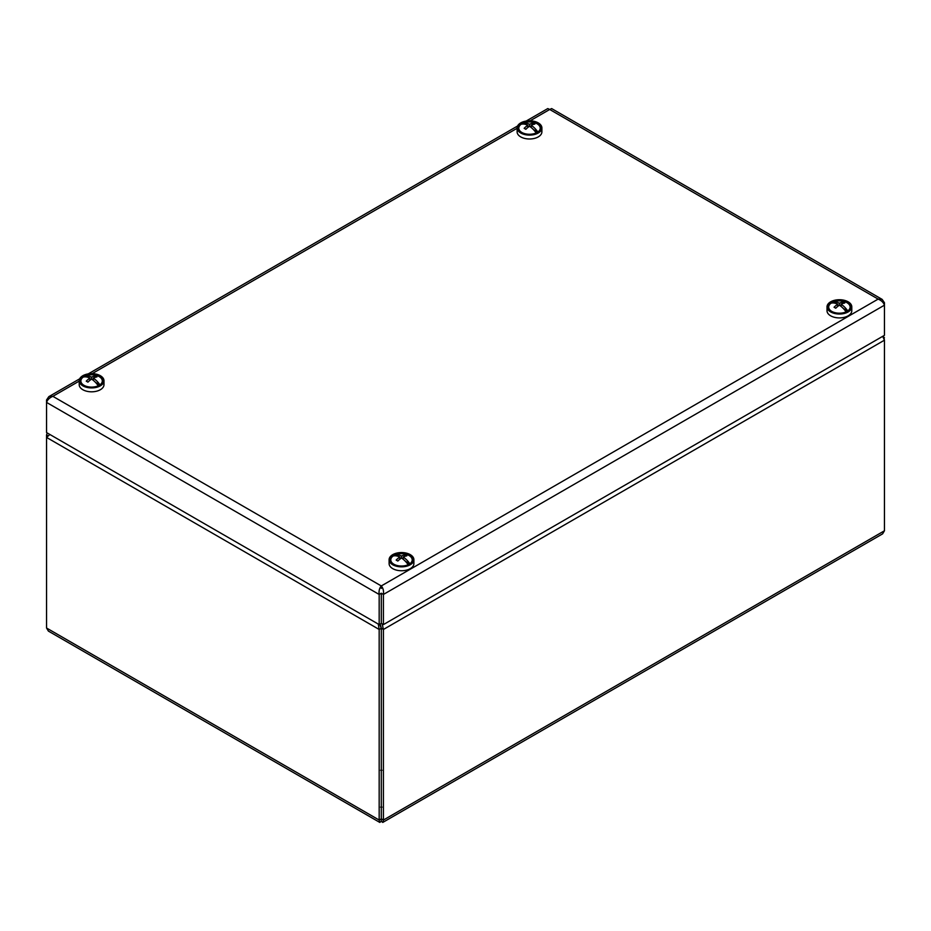 <?xml version="1.0" encoding="UTF-8"?>
<svg xmlns="http://www.w3.org/2000/svg" width="931" height="931" viewBox="0 0 931 931"><rect width="100%" height="100%" fill="white"/><g stroke="black" fill="none" stroke-linecap="round" stroke-linejoin="round"><path stroke-width="1.4" d="M380.244 623.991L381.303 628.239L381.279 818.838L381.303 628.239L379.173 629.461L379.173 820.048L379.79 822.422L381.291 821.282L381.291 818.861M882.693 336.335L884.45 340.187L884.45 530.775L882.6 533.859L382.781 822.422L383.409 820.048L383.409 629.461L382.141 623.875M48.063 435.859L46.55 434.975L46.55 437.419L49.878 434.486M379.627 624.329L381.279 628.239L383.409 629.461L884.45 340.187L883.438 335.905M379.79 822.422L48.4 631.102L46.55 628.018L46.55 437.419L379.173 629.461L378.3 624.096M883.787 338.116L884.45 337.744M381.291 821.282L382.781 822.422M47.248 432.962L46.55 434.975M381.291 588.404L381.291 585.948C379.429 588.113 378.719 590.952 379.173 594.455L381.279 593.233L381.279 623.386L379.173 624.596L379.173 594.455L46.55 402.413C47.493 399.725 49.599 397.7 52.858 396.327L48.831 396.641L46.55 399.969L47.493 400.516M379.173 624.596L46.55 432.566L46.55 399.969M526.143 121.065L547.777 108.578L549.709 109.474L551.641 108.578L882.169 299.398L878.142 299.095C881.401 300.445 883.496 302.482 884.45 305.182L884.45 335.323L383.409 624.596L383.409 594.455C383.851 590.952 383.153 588.124 381.291 585.948L878.142 299.095L549.709 109.474L530.088 120.809M883.507 303.273L884.45 302.726L882.169 299.398M884.45 302.726L884.45 305.182L383.409 594.455L381.303 593.233L381.303 623.386L383.409 624.596M517.112 127.954L517.112 131.841A12.382 7.145 -0 0 0 524.781 138.451A12.382 7.145 -0 0 0 538.281 136.88A12.382 7.145 -0 0 0 541.889 131.841L541.889 127.954A12.382 7.145 -0 0 0 529.506 120.797A12.382 7.145 -0 0 0 517.112 127.954A12.382 7.145 -0 0 0 524.781 134.564A12.382 7.145 -0 0 0 538.281 132.993A12.382 7.145 -0 0 0 541.889 127.954M537.268 132.411A10.963 6.331 -0 0 0 537.234 123.474A10.963 6.331 -0 0 0 521.744 123.486A10.963 6.331 -0 0 0 521.756 132.423A10.963 6.331 -0 0 0 537.245 132.423A10.963 6.331 -0 0 0 537.268 132.411M827.019 306.869L827.019 310.756A12.382 7.145 -0 0 0 827.706 313.095A12.382 7.145 -0 0 0 841.461 317.808A12.382 7.145 -0 0 0 851.795 310.756L851.795 306.869A12.382 7.145 -0 0 0 839.413 299.724A12.382 7.145 -0 0 0 827.019 306.869A12.382 7.145 -0 0 0 827.706 309.208A12.382 7.145 -0 0 0 841.461 313.922A12.382 7.145 -0 0 0 851.795 306.869M829.056 308.941A10.963 6.331 -0 0 0 831.662 311.35A10.963 6.331 -0 0 0 847.152 311.35A10.963 6.331 -0 0 0 848.234 303.122A10.963 6.331 -0 0 0 834.316 301.272A10.963 6.331 -0 0 0 829.056 308.941M389.111 559.694L389.111 563.581A12.382 7.145 -0 0 0 396.653 570.168A12.382 7.145 -0 0 0 413.888 563.581L413.888 559.694A12.382 7.145 -0 0 0 401.494 552.548A12.382 7.145 -0 0 0 389.111 559.694A12.382 7.145 -0 0 0 396.653 566.281A12.382 7.145 -0 0 0 413.888 559.694M397.211 565.524A10.963 6.331 -0 0 0 409.244 564.174A10.963 6.331 -0 0 0 409.244 555.225A10.963 6.331 -0 0 0 393.755 555.225A10.963 6.331 -0 0 0 393.755 564.174A10.963 6.331 -0 0 0 397.211 565.524M79.205 380.779L79.205 384.666A12.382 7.145 -0 0 0 91.587 391.811A12.382 7.145 -0 0 0 103.981 384.666L103.981 380.779A12.382 7.145 -0 0 0 85.687 374.483A12.382 7.145 -0 0 0 79.205 380.779A12.382 7.145 -0 0 0 91.587 387.924A12.382 7.145 -0 0 0 103.981 380.779M86.362 375.216A10.963 6.331 -0 0 0 83.848 385.248A10.963 6.331 -0 0 0 99.338 385.248A10.963 6.331 -0 0 0 100.373 376.985A10.963 6.331 -0 0 0 86.362 375.216M83.93 385.294A10.718 6.191 180 0 1 83.22 377.102A17.829 10.288 -120 0 1 86.234 376.927L86.234 376.927A17.829 10.288 60 0 1 89.9 378.114L89.9 380.325M98.267 385.783A17.829 10.288 -120 0 0 95.265 382.141A17.41 2.735 143.5 0 0 95.253 382.141A17.829 10.288 60 0 0 91.587 379.092L91.587 377.148A17.829 10.288 -60 0 1 95.253 375.961L94.555 377.555M89.9 378.114A17.829 10.288 -60 0 0 86.257 381.151A17.421 2.77 -143.5 0 1 87.933 382.129A17.829 10.288 -60 0 1 91.587 379.092M89.9 379.022L90.877 379.58L89.9 379.022M83.22 377.102A10.718 6.191 180 0 1 84.907 376.136L86.304 376.939M93.275 380.325L93.275 378.114A17.829 10.288 60 0 1 99.966 384.829L95.649 382.548M91.587 377.148A17.829 10.288 60 0 0 84.907 376.136A10.718 6.191 180 0 1 88.014 375.135A17.864 17.864 0 0 1 95.16 375.135A10.718 6.191 180 0 1 99.966 384.829A10.718 6.191 180 0 1 99.256 385.294M93.275 378.114A17.829 10.288 -60 0 1 96.929 376.927A17.421 13.953 101 0 0 95.253 375.961M393.836 564.221A10.718 6.191 180 0 1 393.126 556.028A17.829 10.288 -120 0 1 396.14 555.854L396.14 555.854A17.829 10.288 60 0 1 399.806 557.041L399.806 559.252M408.174 564.71A17.829 10.288 -120 0 0 405.171 561.056A17.41 2.735 143.5 0 0 405.16 561.067A17.829 10.288 60 0 0 401.494 558.018L401.494 556.063A17.829 10.288 -60 0 1 405.148 554.876L404.461 556.47M399.806 557.041A17.829 10.288 -60 0 0 396.164 560.078A17.421 2.77 -143.5 0 1 397.84 561.044A17.829 10.288 -60 0 1 401.494 558.018M399.806 557.948L400.772 558.507L399.806 557.948M393.126 556.028A10.718 6.191 180 0 1 394.802 555.051L396.21 555.865M403.181 559.252L403.181 557.041A17.829 10.288 60 0 1 409.873 563.755L405.555 561.463M401.494 556.063A17.829 10.288 60 0 0 394.802 555.051A10.718 6.191 180 0 1 397.921 554.061A17.864 17.864 0 0 1 405.066 554.061A10.718 6.191 180 0 1 409.873 563.755A10.718 6.191 180 0 1 409.163 564.221M403.181 557.041A17.829 10.288 -60 0 1 406.835 555.854A17.421 13.953 101 0 0 405.148 554.876M521.837 132.47A10.718 6.191 180 0 1 521.127 124.277A17.829 10.288 -120 0 1 524.153 124.102L524.153 124.102A17.41 13.953 -101.2 0 1 524.153 124.102A17.829 10.288 60 0 1 527.819 125.289L527.819 127.5M536.186 132.958A17.829 10.288 -120 0 0 533.172 129.316L533.172 129.316A17.829 10.288 60 0 0 529.495 126.267L529.506 124.323A17.829 10.288 -60 0 1 533.16 123.136L532.462 124.731M527.819 125.289A17.829 10.288 -60 0 0 524.165 128.327A17.421 2.77 -143.5 0 1 525.852 129.304A17.829 10.288 -60 0 1 529.495 126.267M527.819 126.197L528.785 126.756L527.819 126.197M521.127 124.277A10.718 6.191 180 0 1 522.815 123.311L524.211 124.114M531.182 127.5L531.182 125.289A17.829 10.288 60 0 1 537.874 132.004L533.556 129.723M529.506 124.323A17.829 10.288 60 0 0 522.815 123.311A10.718 6.191 180 0 1 525.934 122.31A17.864 17.864 0 0 1 533.079 122.31A10.718 6.191 180 0 1 537.874 132.004A10.718 6.191 180 0 1 537.164 132.47M531.182 125.289A17.829 10.288 -60 0 1 534.836 124.102A17.421 13.953 101 0 0 533.16 123.136M831.744 311.396A10.718 6.191 180 0 1 831.034 303.203A17.829 10.288 -120 0 1 834.06 303.029L834.06 303.029A17.41 13.953 -101.2 0 1 834.06 303.029A17.829 10.288 60 0 1 837.714 304.216L837.714 306.427M846.093 311.885A17.829 10.288 -120 0 0 843.079 308.231A17.41 2.735 143.5 0 0 843.067 308.242A17.829 10.288 60 0 0 839.401 305.193L839.413 303.238A17.829 10.288 -60 0 1 843.067 302.051L842.369 303.646M837.714 304.216A17.829 10.288 -60 0 0 834.071 307.253A17.421 2.77 -143.5 0 1 835.747 308.219A17.829 10.288 -60 0 1 839.401 305.193M837.714 305.124L838.691 305.682L837.714 305.124M831.034 303.203A10.718 6.191 180 0 1 832.721 302.226L834.118 303.041M841.089 306.427L841.089 304.216A17.829 10.288 60 0 1 847.78 310.931L843.463 308.638M839.413 303.238A17.829 10.288 60 0 0 832.721 302.226A10.718 6.191 180 0 1 835.84 301.237A17.864 17.864 0 0 1 842.986 301.237A10.718 6.191 180 0 1 847.78 310.931A10.718 6.191 180 0 1 847.07 311.396M841.089 304.216A17.829 10.288 -60 0 1 844.743 303.029A17.421 13.953 101 0 0 843.067 302.051M884.45 530.775L383.409 820.048L381.303 818.838L379.173 820.048L46.55 628.018M380.651 807.13L381.919 807.13M381.919 770.274L380.651 770.274M517.112 128.292L92.169 373.634M79.205 381.116L52.858 396.327L381.291 585.948M48.831 396.641L79.67 378.836M88.236 373.89L517.578 126.011"/></g></svg>
